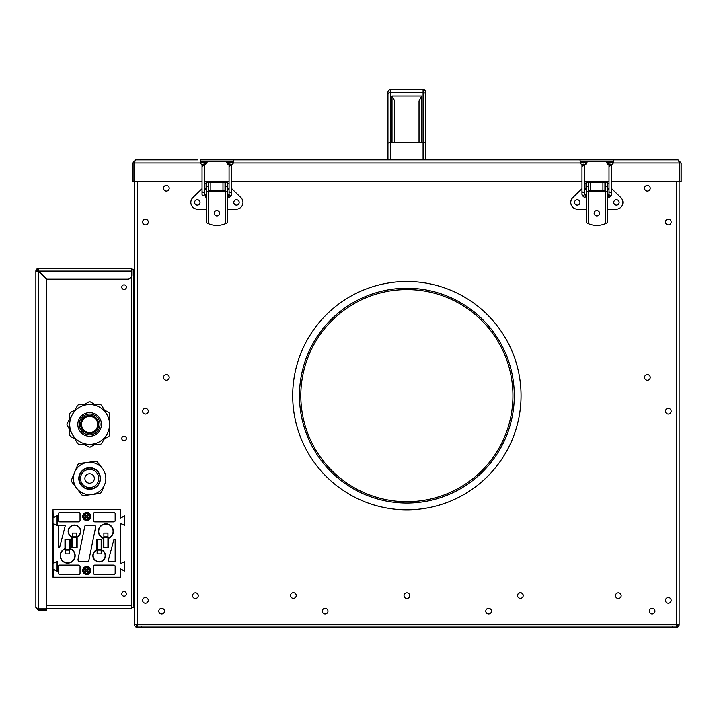 <?xml version="1.0" encoding="UTF-8"?>
<svg xmlns="http://www.w3.org/2000/svg" width="717" height="717" viewBox="0 0 717 717"><rect width="100%" height="100%" fill="white"/><g stroke="black" fill="none" stroke-linecap="round" stroke-linejoin="round"><path stroke-width="1.08" d="M677.099 624.561L677.099 626.291L676.418 626.291A1.622 1.622 0 0 0 678.04 624.668L679.124 624.668A2.707 2.707 0 0 1 676.418 627.375L137.323 627.375A2.707 2.707 0 0 1 134.617 624.668L134.617 181.571M135.701 624.668L134.617 624.668A2.707 2.707 0 0 0 137.323 627.375L137.323 626.022L137.323 627.375L137.323 626.022L141.374 626.022L141.374 627.375L137.323 627.375M137.323 624.534L134.617 624.668M679.124 181.571L679.124 624.668L676.418 624.534M137.323 626.291L136.642 626.291L136.642 624.579M404.029 595.621A2.841 2.841 0 0 0 406.871 598.462A2.841 2.841 0 0 0 409.712 595.621A2.841 2.841 0 0 0 406.871 592.789A2.841 2.841 0 0 0 404.029 595.621M192.577 595.621A2.841 2.841 0 0 0 195.418 598.462A2.841 2.841 0 0 0 198.259 595.621A2.841 2.841 0 0 0 195.418 592.789A2.841 2.841 0 0 0 192.577 595.621M322.292 611.162A2.841 2.841 0 0 0 325.124 614.003A2.841 2.841 0 0 0 327.965 611.162A2.841 2.841 0 0 0 325.124 608.321A2.841 2.841 0 0 0 322.292 611.162M158.807 611.162A2.841 2.841 0 0 0 161.639 614.003A2.841 2.841 0 0 0 164.48 611.162A2.841 2.841 0 0 0 161.639 608.321A2.841 2.841 0 0 0 158.807 611.162M650.211 188.257A2.841 2.841 0 0 1 647.37 191.098A2.841 2.841 0 0 1 644.538 188.257A2.841 2.841 0 0 1 647.37 185.416A2.841 2.841 0 0 1 650.211 188.257M671.148 411.191A2.841 2.841 0 0 1 668.316 414.032A2.841 2.841 0 0 1 665.475 411.191A2.841 2.841 0 0 1 668.316 408.358A2.841 2.841 0 0 1 671.148 411.191M523.204 595.486A2.841 2.841 0 0 1 520.363 598.328A2.841 2.841 0 0 1 517.531 595.486A2.841 2.841 0 0 1 520.363 592.654A2.841 2.841 0 0 1 523.204 595.486M163.53 377.42A2.841 2.841 0 0 0 166.371 380.252A2.841 2.841 0 0 0 169.203 377.42A2.841 2.841 0 0 0 166.371 374.579A2.841 2.841 0 0 0 163.53 377.42M163.53 188.257A2.841 2.841 0 0 0 166.371 191.098A2.841 2.841 0 0 0 169.203 188.257A2.841 2.841 0 0 0 166.371 185.416A2.841 2.841 0 0 0 163.53 188.257M142.593 411.191A2.841 2.841 0 0 0 145.426 414.032A2.841 2.841 0 0 0 148.267 411.191A2.841 2.841 0 0 0 145.426 408.358A2.841 2.841 0 0 0 142.593 411.191M142.593 600.353A2.841 2.841 0 0 0 145.426 603.194A2.841 2.841 0 0 0 148.267 600.353A2.841 2.841 0 0 0 145.426 597.512A2.841 2.841 0 0 0 142.593 600.353M290.537 595.486A2.841 2.841 0 0 0 293.378 598.328A2.841 2.841 0 0 0 296.211 595.486A2.841 2.841 0 0 0 293.378 592.654A2.841 2.841 0 0 0 290.537 595.486M514.286 395.659A107.416 107.416 0 0 0 406.871 288.243A107.416 107.416 0 0 0 299.455 395.659A107.416 107.416 0 0 0 406.871 503.074A107.416 107.416 0 0 0 514.286 395.659M300.808 395.659A106.062 106.062 0 0 0 406.871 501.721A106.062 106.062 0 0 0 512.933 395.659A106.062 106.062 0 0 0 406.871 289.596A106.062 106.062 0 0 0 300.808 395.659M142.593 222.037A2.841 2.841 0 0 0 145.426 224.869A2.841 2.841 0 0 0 148.267 222.037A2.841 2.841 0 0 0 145.426 219.196A2.841 2.841 0 0 0 142.593 222.037M671.148 600.353A2.841 2.841 0 0 1 668.316 603.194A2.841 2.841 0 0 1 665.475 600.353A2.841 2.841 0 0 1 668.316 597.512A2.841 2.841 0 0 1 671.148 600.353M671.148 222.037A2.841 2.841 0 0 1 668.316 224.869A2.841 2.841 0 0 1 665.475 222.037A2.841 2.841 0 0 1 668.316 219.196A2.841 2.841 0 0 1 671.148 222.037M650.211 377.42A2.841 2.841 0 0 1 647.37 380.252A2.841 2.841 0 0 1 644.538 377.42A2.841 2.841 0 0 1 647.37 374.579A2.841 2.841 0 0 1 650.211 377.42M485.776 611.162A2.841 2.841 0 0 0 488.618 614.003A2.841 2.841 0 0 0 491.45 611.162A2.841 2.841 0 0 0 488.618 608.321A2.841 2.841 0 0 0 485.776 611.162M649.261 611.162A2.841 2.841 0 0 0 652.103 614.003A2.841 2.841 0 0 0 654.935 611.162A2.841 2.841 0 0 0 652.103 608.321A2.841 2.841 0 0 0 649.261 611.162M615.482 595.621A2.841 2.841 0 0 0 618.323 598.462A2.841 2.841 0 0 0 621.164 595.621A2.841 2.841 0 0 0 618.323 592.789A2.841 2.841 0 0 0 615.482 595.621M137.323 181.571L137.323 626.022L676.418 626.022L676.418 181.571M676.418 626.022L676.418 627.375M523.204 595.558A2.841 2.841 0 0 0 520.363 592.789A2.841 2.841 0 0 0 517.531 595.558A2.841 2.841 0 0 1 520.363 592.789A2.841 2.841 0 0 1 523.204 595.558M205.42 164.614L205.42 163.413L206.657 163.413M227.146 163.413L228.382 163.413L231.761 165.457L231.761 167.07A1.353 1.273 0 0 0 230.417 165.806A1.353 1.273 0 0 0 229.064 167.07L229.064 191.349A1.353 1.031 0 0 0 231.761 191.349L231.761 194.388A1.353 1.031 0 0 1 229.064 194.388L229.064 191.349M203.386 195.418A1.353 1.031 0 0 0 204.739 194.388L204.739 191.349A1.353 1.031 0 0 1 202.042 191.349L202.042 194.388A1.353 1.031 0 0 0 203.386 195.418M206.433 194.334L205.42 194.334L205.42 197.041L206.433 197.041M236.493 205.143A2.707 2.707 0 0 1 233.787 202.445A2.707 2.707 0 0 1 236.493 199.738A2.707 2.707 0 0 1 239.191 202.445A2.707 2.707 0 0 1 236.493 205.143M197.309 205.143A2.707 2.707 0 0 1 194.612 202.445A2.707 2.707 0 0 1 197.309 199.738A2.707 2.707 0 0 1 200.016 202.445A2.707 2.707 0 0 1 197.309 205.143M227.37 209.203L236.225 209.203A6.758 6.758 0 0 0 240.921 197.596L231.761 188.723M225.344 182.503L208.459 182.503M208.459 191.233A5.073 5.073 0 0 1 208.79 190.964L225.013 190.964A5.073 5.073 0 0 1 225.344 191.233M225.013 182.181L225.013 190.964M208.79 190.964L208.79 182.181M202.042 188.723L192.882 197.596A6.758 6.758 0 0 0 197.578 209.203L206.433 209.203M216.901 215.951A2.707 2.707 0 0 1 214.195 213.254A2.707 2.707 0 0 1 216.901 210.547A2.707 2.707 0 0 1 219.608 213.254A2.707 2.707 0 0 1 216.901 215.951M227.37 186.232L227.37 182.181L225.344 182.181L225.344 186.232L227.37 186.232L227.37 191.636L225.344 191.636L225.344 186.232M206.433 191.636L206.433 186.232L208.459 186.232L208.459 191.636L206.433 191.636L206.433 222.709L208.459 223.695A21.635 21.635 0 0 0 225.344 223.695L227.37 222.709L225.344 223.695L225.344 191.636L208.459 191.636L208.459 223.695L206.433 222.709M208.459 186.232L208.459 182.181L206.433 182.181L206.433 186.232M227.37 222.709L227.37 191.636M204.739 188.257L206.093 189.611L206.093 182.853L204.739 184.206M229.064 188.257L227.71 189.611L227.71 182.853L229.064 184.206M586.596 163.413L585.359 163.413L585.359 164.614M607.084 163.413L608.321 163.413L611.7 165.457L611.7 167.07A1.353 1.273 0 0 0 610.355 165.806A1.353 1.273 0 0 0 609.002 167.07L609.002 191.349A1.353 1.031 0 0 0 611.7 191.349L611.7 194.388A1.353 1.031 0 0 1 609.002 194.388L609.002 191.349M609.074 194.137L608.321 194.334L608.321 197.041C609.593 197.534 610.723 196.646 611.7 194.388M582.177 164.785A1.353 1.273 0 0 1 584.57 164.946M585.359 196.557L585.359 194.334L584.606 194.137M616.432 205.143A2.707 2.707 0 0 1 613.725 202.445A2.707 2.707 0 0 1 616.432 199.738A2.707 2.707 0 0 1 619.13 202.445A2.707 2.707 0 0 1 616.432 205.143M577.248 205.143A2.707 2.707 0 0 1 574.55 202.445A2.707 2.707 0 0 1 577.248 199.738A2.707 2.707 0 0 1 579.954 202.445A2.707 2.707 0 0 1 577.248 205.143M581.98 188.723L572.82 197.596A6.758 6.758 0 0 0 577.517 209.203L586.372 209.203M605.282 182.503L588.397 182.503M607.308 209.203L616.163 209.203A6.758 6.758 0 0 0 620.859 197.596L611.7 188.723M588.397 191.233A5.073 5.073 0 0 1 588.729 190.964L604.942 190.964A5.073 5.073 0 0 1 605.686 191.636M604.942 182.181L604.942 190.964M588.729 190.964L588.729 182.181M596.84 215.951A2.707 2.707 0 0 1 594.133 213.254A2.707 2.707 0 0 1 596.84 210.547A2.707 2.707 0 0 1 599.537 213.254A2.707 2.707 0 0 1 596.84 215.951M586.372 191.636L586.372 186.232L588.397 186.232L588.397 191.636L586.372 191.636L586.372 222.709L588.397 223.695A21.635 21.635 0 0 0 605.282 223.695L607.308 222.709L605.282 223.695L605.282 191.636L588.397 191.636L588.397 223.695L586.372 222.709M588.397 186.232L588.397 182.181L586.372 182.181L586.372 186.232M605.282 191.636L605.282 186.232L605.282 191.636L607.308 191.636L607.308 186.232L607.308 222.709M607.308 182.181L607.308 188.257L607.308 186.232L605.282 186.232L605.282 182.181L607.308 182.181M605.282 186.232L605.282 188.257L605.282 186.232M584.678 188.257L586.031 189.611L586.031 182.853L584.678 184.206M609.002 188.257L607.649 189.611L607.649 182.853L609.002 184.206M610.355 165.071A3.513 3.513 0 0 0 613.295 162.992L679.662 162.992L678.04 159.882L681.15 162.992L681.15 181.571L679.797 181.571L679.797 162.992L679.797 181.571L681.15 181.571L681.15 162.992L679.797 162.992L679.214 161.684M230.417 165.071A3.513 3.513 0 0 0 233.357 162.992L580.385 162.992A3.513 3.513 0 0 0 583.324 165.071M583.602 165.089A3.513 3.513 0 0 0 587.106 161.71L606.573 161.71A3.513 3.513 0 0 0 610.077 165.089M613.295 162.992L613.591 159.882L613.591 161.056L613.591 159.882L580.089 159.882L580.089 161.056L580.089 159.882L200.151 159.882L200.446 162.992A3.513 3.513 0 0 0 207.168 161.71L226.635 161.71A3.513 3.513 0 0 0 230.139 165.089M613.591 161.235L580.098 161.235M233.652 161.235L200.16 161.235M233.652 159.882L233.357 162.992M613.591 159.882L678.04 159.882M197.444 159.882L135.701 159.882L132.591 162.992L135.701 159.882L134.079 162.992L134.079 181.571L202.042 181.571M204.739 181.571L229.064 181.571M231.761 181.571L581.98 181.571M584.678 181.571L609.002 181.571M611.7 181.571L679.662 181.571L679.662 162.992M133.945 162.992L133.945 181.571L133.945 162.992M132.591 181.571L133.945 181.571L132.591 181.571L132.591 162.992L132.591 181.571M679.259 161.809L679.447 162.347M580.385 162.992L580.089 161.056M200.348 162.589L207.025 162.589L200.348 162.589M226.778 162.589L233.437 162.589L226.778 162.589M580.286 162.589L586.963 162.589L580.286 162.589M606.716 162.589L613.376 162.589L606.716 162.589M133.532 607.38L131.507 607.38L133.532 607.38M134.617 274.996L133.532 274.996L133.532 270.945L134.617 270.945L133.532 270.945L134.617 270.945L133.532 270.945L133.532 601.975L134.617 601.975M134.617 606.026L133.532 606.026L134.617 606.026L133.532 606.026L133.532 601.975L133.532 606.026L133.532 601.975L133.532 606.026L134.617 606.026M133.532 274.996L133.532 270.945L133.532 274.996M131.785 269.592L133.532 269.592L131.785 269.592M124.077 289.453A2.294 2.294 0 0 0 126.38 287.159A2.294 2.294 0 0 0 124.077 284.864A2.294 2.294 0 0 0 121.782 287.159A2.294 2.294 0 0 0 124.077 289.453M124.077 596.168A2.294 2.294 0 0 0 126.38 593.864A2.294 2.294 0 0 0 124.077 591.57A2.294 2.294 0 0 0 121.782 593.864A2.294 2.294 0 0 0 124.077 596.168M124.077 436.187A2.294 2.294 0 0 0 121.782 438.49A2.294 2.294 0 0 0 124.077 440.785A2.294 2.294 0 0 0 126.38 438.49A2.294 2.294 0 0 0 124.077 436.187M46.659 608.455L131.507 608.455L131.507 276.592M39.444 271.698L39.632 272.299M38.557 268.382L38.826 271.08L46.928 279.191L127.725 279.191A4.051 4.051 0 0 0 131.785 275.131L131.785 268.382L38.557 268.382A2.707 2.707 0 0 0 35.85 271.08L38.557 271.349L46.659 279.46L46.659 608.867L38.557 608.867L35.85 607.514L35.85 271.08A2.707 2.707 0 0 1 38.557 268.382L38.826 271.08L131.785 271.08M46.659 609.136L46.659 610.212L38.557 610.212L38.557 609.136L46.659 609.136M38.557 610.212L35.85 607.514L38.557 610.212M35.85 271.08L36.934 271.08A1.622 1.622 0 0 1 38.557 269.458L38.619 269.592M85.26 568.196L84.498 568.966L86.022 570.49L84.498 572.023L85.26 572.784L86.784 571.261L88.316 572.784L89.078 572.023L87.555 570.49L89.078 568.966L88.316 568.196L86.784 569.728L85.26 568.196M85.26 572.784L86.784 571.261M107.935 547.492L108.608 547.492L108.608 538.01A7.233 7.233 0 0 0 105.91 524.082A7.233 7.233 0 0 0 103.203 538.01L103.203 547.492L103.875 547.492L103.875 537.418L107.935 537.418L107.935 547.492L103.875 547.492M96.445 550.262A6.014 6.014 0 0 0 99.152 561.644A6.014 6.014 0 0 0 101.85 550.262L101.85 539.471L101.178 539.471L101.178 549.518L97.127 549.518L97.127 553.847L101.178 553.847L101.178 550.056L97.127 550.056L97.127 539.471L96.445 539.471L96.445 550.262M76.45 547.492L77.131 547.492L77.131 536.683A6.014 6.014 0 0 0 74.425 525.301A6.014 6.014 0 0 0 71.727 536.683L71.727 547.492L72.399 547.492L72.399 537.418L76.45 537.418L76.45 547.492L72.399 547.492M64.969 548.926A7.233 7.233 0 0 0 67.667 562.863A7.233 7.233 0 0 0 70.374 548.926L70.374 539.471L69.692 539.471L69.692 549.518L65.641 549.518L65.641 553.847L69.692 553.847L69.692 550.056L65.641 550.056L65.641 539.471L64.969 539.471L64.969 548.926M95.567 527.255A2.026 2.026 0 0 0 93.542 525.229L86.094 525.229A1.353 1.353 0 0 0 84.776 526.314L78.045 559.278A2.026 2.026 0 0 0 80.026 561.707L87.474 561.707A1.353 1.353 0 0 0 88.8 560.631L95.531 527.658A2.026 2.026 0 0 0 95.567 527.255M82.733 516.446A4.051 4.051 0 0 0 86.784 520.497A4.051 4.051 0 0 0 90.844 516.446A4.051 4.051 0 0 0 86.784 512.395A4.051 4.051 0 0 0 82.733 516.446M53.013 569.146L53.013 577.248L53.013 569.146L57.064 571.028L57.064 561.572L57.064 571.028L53.013 569.146L53.013 563.463L57.064 561.572L53.013 563.463L53.013 523.473L57.064 525.364L57.064 515.908L53.013 517.799L57.064 515.908L57.064 525.364L53.013 523.473L53.013 509.688L53.013 517.799M53.148 577.248L120.429 577.248L120.429 568.931L124.48 570.822L124.48 561.787L120.429 563.679L120.429 523.267L124.48 525.158L124.48 516.123L120.429 518.015L120.564 509.688L53.013 509.688L53.148 517.584L57.199 515.693L57.199 525.579L53.148 523.688L53.148 563.248L57.199 561.357L57.199 571.243L53.148 569.352L53.148 577.248M53.013 523.473L53.013 563.463M80.035 573.197L80.035 566.439A1.353 1.353 0 0 0 78.682 565.086L59.762 565.086A1.353 1.353 0 0 0 58.418 566.439L58.418 573.197A1.353 1.353 0 0 0 59.762 574.55L78.682 574.55A1.353 1.353 0 0 0 80.035 573.197M80.035 520.497L80.035 513.748A1.353 1.353 0 0 0 78.682 512.395L59.762 512.395A1.353 1.353 0 0 0 58.418 513.748L58.418 520.497A1.353 1.353 0 0 0 59.762 521.851L78.682 521.851A1.353 1.353 0 0 0 80.035 520.497M115.159 566.439A1.353 1.353 0 0 0 113.806 565.086L94.895 565.086A1.353 1.353 0 0 0 93.542 566.439L93.542 573.197A1.353 1.353 0 0 0 94.895 574.55L113.806 574.55A1.353 1.353 0 0 0 115.159 573.197L115.159 566.439M115.159 513.748A1.353 1.353 0 0 0 113.806 512.395L94.895 512.395A1.353 1.353 0 0 0 93.542 513.748L93.542 520.497A1.353 1.353 0 0 0 94.895 521.851L113.806 521.851A1.353 1.353 0 0 0 115.159 520.497L115.159 513.748M59.744 547.017L65.166 526.072A0.672 0.672 0 0 0 64.512 525.229L59.09 525.229A0.672 0.672 0 0 0 58.418 525.902L58.418 546.847A0.672 0.672 0 0 0 59.744 547.017M115.159 561.035L115.159 540.089A0.672 0.672 0 0 0 113.833 539.919L108.401 560.004A1.353 1.353 0 0 0 109.71 561.707L114.487 561.707A0.672 0.672 0 0 0 115.159 561.035M69.692 539.471L65.641 539.471M101.178 539.471L97.127 539.471M86.094 525.229A1.353 1.353 0 0 0 84.776 526.314M78.045 559.278A2.026 2.026 0 0 0 80.026 561.707M93.542 520.497A1.353 1.353 0 0 0 94.895 521.851M94.895 512.395A1.353 1.353 0 0 0 93.542 513.748M93.542 573.197A1.353 1.353 0 0 0 94.895 574.55M94.895 565.086A1.353 1.353 0 0 0 93.542 566.439M58.418 520.497A1.353 1.353 0 0 0 59.762 521.851M59.762 512.395A1.353 1.353 0 0 0 58.418 513.748M90.844 570.49A4.051 4.051 0 0 0 86.784 566.439A4.051 4.051 0 0 0 82.733 570.49A4.051 4.051 0 0 0 86.784 574.55A4.051 4.051 0 0 0 90.844 570.49M120.564 569.146L124.624 571.028L120.564 569.146M124.624 525.364L120.564 523.473L124.624 525.364M120.564 517.799L124.624 515.908L120.564 517.799M82.867 516.446A3.917 3.917 0 0 1 86.784 512.53A3.917 3.917 0 0 1 90.709 516.446A3.917 3.917 0 0 1 86.784 520.363A3.917 3.917 0 0 1 82.867 516.446M89.625 516.446A2.841 2.841 0 0 0 86.784 513.614A2.841 2.841 0 0 0 83.952 516.446A2.841 2.841 0 0 0 86.784 519.287A2.841 2.841 0 0 0 89.625 516.446M86.784 517.208L85.26 518.741L84.498 517.979L86.022 516.446L84.498 514.923L85.26 514.152L86.784 515.684L88.316 514.152L89.078 514.923L87.555 516.446L89.078 517.979L88.316 518.741L86.784 517.208L85.26 518.741M82.867 570.49A3.917 3.917 0 0 1 86.784 566.573A3.917 3.917 0 0 1 90.709 570.49A3.917 3.917 0 0 1 86.784 574.407A3.917 3.917 0 0 1 82.867 570.49M89.625 570.49A2.841 2.841 0 0 0 86.784 567.658A2.841 2.841 0 0 0 83.952 570.49A2.841 2.841 0 0 0 86.784 573.331A2.841 2.841 0 0 0 89.625 570.49M76.45 533.098L72.399 533.098L72.399 536.881L76.45 536.881L76.45 533.098M107.935 533.098L103.875 533.098L103.875 536.881L107.935 536.881L107.935 533.098M95.818 463.496A16.213 16.213 0 0 1 104.61 484.674A16.213 16.213 0 0 1 76.773 488.367L81.863 494.99A18.239 18.239 0 0 0 83.468 495.653L91.758 494.551A16.213 16.213 0 0 1 74.64 472.288A16.213 16.213 0 0 1 95.818 463.496M93.111 470.047A9.124 9.124 0 0 1 98.05 481.958A9.124 9.124 0 0 1 86.139 486.906A9.124 9.124 0 0 1 81.2 474.995A9.124 9.124 0 0 1 93.111 470.047A9.124 9.124 0 0 0 81.2 474.995A9.124 9.124 0 0 0 86.139 486.906M87.492 462.411L79.211 463.505A18.239 18.239 0 0 0 77.83 464.562L71.449 480.014A18.239 18.239 0 0 0 71.682 481.734L76.773 488.367A16.213 16.213 0 0 1 87.492 462.411L95.782 461.309A18.239 18.239 0 0 1 97.387 461.972L102.477 468.595M104.61 484.674L101.42 492.391A18.239 18.239 0 0 1 100.039 493.457L91.758 494.551L100.039 493.457M83.468 495.653L87.725 495.088M71.682 481.734L74.29 485.14M79.246 491.584L81.863 494.99M77.83 464.562L71.449 480.014M95.782 461.309L79.211 463.505M76.594 488.134L76.952 488.591M74.747 472.019L74.532 472.557M87.779 462.366L87.205 462.447M87.824 482.855A4.732 4.732 0 0 1 85.251 476.671A4.732 4.732 0 0 1 91.426 474.107A4.732 4.732 0 0 1 93.999 480.282A4.732 4.732 0 0 1 87.824 482.855M72.363 434.403A19.933 19.933 0 0 1 89.625 404.505L78.897 404.505A22.63 22.63 0 0 0 77.732 405.186L67.004 423.756A22.63 22.63 0 0 0 67.004 425.109L77.732 443.689A22.63 22.63 0 0 0 78.897 444.361L89.625 444.361A19.933 19.933 0 0 1 72.363 434.403L67.004 425.109M106.887 434.403A19.933 19.933 0 0 1 89.625 444.361L100.353 444.361A22.63 22.63 0 0 0 101.518 443.689L106.887 434.403A19.933 19.933 0 0 0 106.887 414.471L101.518 405.186A22.63 22.63 0 0 0 100.353 404.505L100.129 404.505M98.677 424.437A9.052 9.052 0 0 1 89.625 433.489A9.052 9.052 0 0 1 80.573 424.437A9.052 9.052 0 0 1 89.625 415.385A9.052 9.052 0 0 1 98.677 424.437A9.052 9.052 0 0 0 89.625 415.385A9.052 9.052 0 0 0 80.573 424.437M81.514 424.437A8.111 8.111 0 0 1 89.625 416.326A8.111 8.111 0 0 1 97.736 424.437A8.111 8.111 0 0 1 89.625 432.539A8.111 8.111 0 0 1 81.514 424.437M72.363 414.471L67.004 423.756M84.373 404.505L78.897 404.505M100.353 404.505L89.625 404.505A19.933 19.933 0 0 1 106.887 414.471M94.877 444.361L100.353 444.361M74.989 438.947L77.732 443.689M84.283 444.361L88.944 447.058A22.63 22.63 0 0 0 90.306 447.058L94.967 444.361M104.216 439.028L108.876 436.33A22.63 22.63 0 0 0 109.558 435.156L109.558 413.709A22.63 22.63 0 0 0 108.876 412.535L104.216 409.846M94.967 404.505L90.306 401.816A22.63 22.63 0 0 0 88.944 401.816L84.283 404.505M75.034 409.846L70.374 412.535A22.63 22.63 0 0 0 69.692 413.709L69.692 419.095M69.692 429.779L69.692 435.156A22.63 22.63 0 0 0 70.374 436.33L75.034 439.028M423.084 159.882L423.084 142.316L425.79 143.113L425.79 92.332A2.707 2.707 0 0 0 423.084 89.625L390.657 89.625L390.657 142.316L423.084 142.316L423.084 92.735A2.707 1.461 0 0 1 425.79 94.196M394.708 142.316L394.708 100.954L392.011 95.953L421.73 95.953L419.033 100.954L419.033 142.316M387.951 109.889L387.951 159.882L387.951 143.113L390.657 142.316L390.657 159.882M425.79 159.882L425.79 143.113M387.951 143.113L387.951 94.196A2.707 1.461 0 0 1 390.657 92.735L423.084 92.735L423.084 89.625M387.951 94.196L387.951 92.332A2.707 2.707 0 0 1 390.657 89.625M292.697 395.659A114.173 114.173 0 0 0 406.871 509.823A114.173 114.173 0 0 0 521.044 395.659A114.173 114.173 0 0 0 406.871 281.485A114.173 114.173 0 0 0 292.697 395.659M676.418 624.265L137.323 624.265M672.367 627.375L672.367 626.022M202.042 191.349L202.042 167.07A1.353 1.273 0 0 1 203.386 165.806A1.353 1.273 0 0 1 204.739 167.07L204.739 165.457M228.382 164.614L228.382 163.413L231.761 165.457M202.239 164.785A1.353 1.273 0 0 1 204.632 164.946M229.171 164.946A1.353 1.273 0 0 1 231.564 164.785M229.135 194.137L228.382 194.334L228.382 197.041C229.655 197.534 230.784 196.646 231.761 194.388M222.978 182.181L222.978 190.964M210.825 190.964L210.825 182.181M608.321 164.614L608.321 163.413L611.7 165.457M609.109 164.946A1.353 1.273 0 0 1 611.502 164.785M585.359 197.041C584.086 197.534 582.957 196.646 581.98 194.388L581.98 167.07A1.353 1.273 0 0 1 583.324 165.806A1.353 1.273 0 0 1 584.678 167.07L584.678 165.457M581.98 191.349A1.353 1.031 0 0 0 584.678 191.349L584.678 167.07M581.98 194.388A1.353 1.031 0 0 0 584.678 194.388L584.678 191.349M602.916 182.181L602.916 190.964M590.763 190.964L590.763 182.181M134.079 162.992L200.446 162.992M131.507 605.757L46.659 605.757M38.557 608.867L38.557 271.349M103.203 538.306A7.502 7.502 0 0 1 105.91 523.813A7.502 7.502 0 0 1 108.608 538.306M98.677 531.306A7.233 7.233 0 0 0 103.203 538.01M101.85 549.957A6.283 6.283 0 0 1 99.152 561.913A6.283 6.283 0 0 1 96.445 549.957M105.166 555.63A6.014 6.014 0 0 0 101.85 550.262M71.727 536.979A6.283 6.283 0 0 1 74.425 525.023A6.283 6.283 0 0 1 77.131 536.979M68.411 531.306A6.014 6.014 0 0 0 71.727 536.683M70.374 548.639A7.502 7.502 0 0 1 67.667 563.132A7.502 7.502 0 0 1 64.969 548.639M74.9 555.63A7.233 7.233 0 0 0 70.374 548.926M93.757 468.488A10.809 10.809 0 0 1 99.618 482.604A10.809 10.809 0 0 1 85.493 488.474A10.809 10.809 0 0 1 79.632 474.349A10.809 10.809 0 0 1 93.757 468.488M93.622 468.801A10.468 10.468 0 0 1 99.304 482.478A10.468 10.468 0 0 1 85.628 488.16A10.468 10.468 0 0 1 79.945 474.484A10.468 10.468 0 0 1 93.622 468.801M101.447 424.437A11.822 11.822 0 0 1 89.625 436.259A11.822 11.822 0 0 1 77.803 424.437A11.822 11.822 0 0 1 89.625 412.616A11.822 11.822 0 0 1 101.447 424.437M100.03 424.437A10.405 10.405 0 0 1 89.625 434.843A10.405 10.405 0 0 1 79.22 424.437A10.405 10.405 0 0 1 89.625 414.032A10.405 10.405 0 0 1 100.03 424.437M421.73 95.953L421.73 142.316M392.011 142.316L392.011 95.953M231.761 167.07L231.761 191.349M204.739 191.349L204.739 167.07M202.042 165.457L205.42 163.413L202.042 165.457L202.042 167.07M228.382 197.041L227.37 197.041M228.382 194.334L227.37 194.334M229.064 165.457L229.064 167.07M611.7 167.07L611.7 191.349M609.002 165.457L609.002 167.07M581.98 167.07L581.98 165.457M200.285 162.221L200.285 161.235"/></g></svg>
